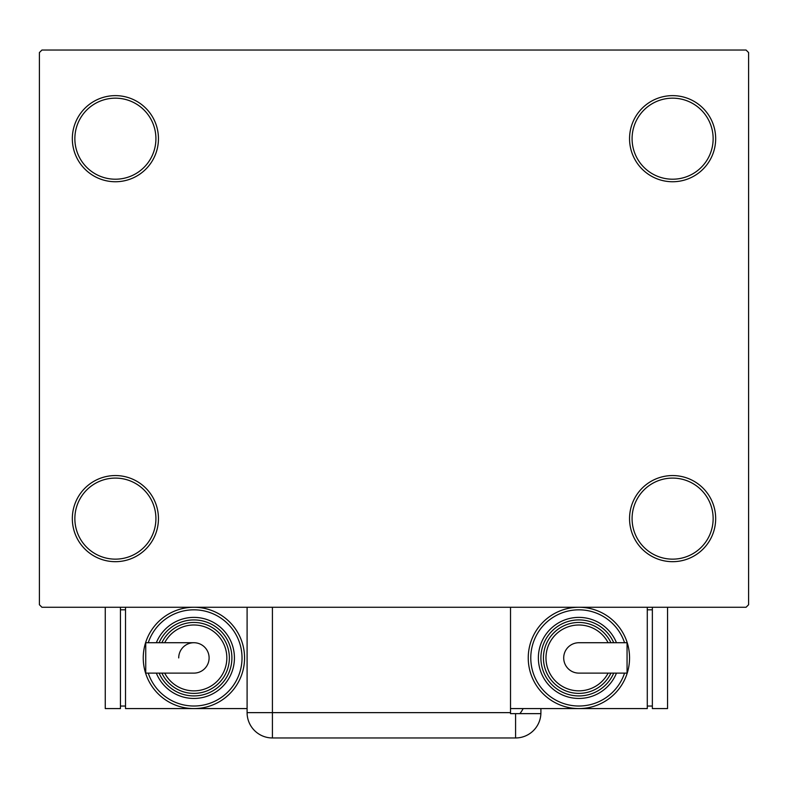 <?xml version="1.0" encoding="UTF-8"?>
<svg xmlns="http://www.w3.org/2000/svg" width="788" height="788" viewBox="0 0 788 788"><rect width="100%" height="100%" fill="white"/><g stroke="black" fill="none" stroke-linecap="round" stroke-linejoin="round"><path stroke-width="1.18" d="M629.553 518.612A43.054 43.054 0 0 0 672.617 561.677A43.054 43.054 0 0 0 715.671 518.612A43.054 43.054 0 0 0 672.617 475.558A43.054 43.054 0 0 0 629.553 518.612M713.14 518.612A40.523 40.523 0 0 1 672.617 559.145A40.523 40.523 0 0 1 632.084 518.612A40.523 40.523 0 0 1 672.617 478.089A40.523 40.523 0 0 1 713.14 518.612M629.553 138.688A43.054 43.054 0 0 0 672.617 181.742A43.054 43.054 0 0 0 715.671 138.688A43.054 43.054 0 0 0 672.617 95.634A43.054 43.054 0 0 0 629.553 138.688M713.14 138.688A40.523 40.523 0 0 1 672.617 179.211A40.523 40.523 0 0 1 632.084 138.688A40.523 40.523 0 0 1 672.617 98.165A40.523 40.523 0 0 1 713.14 138.688M72.329 138.688A43.054 43.054 0 0 0 115.383 181.742A43.054 43.054 0 0 0 158.447 138.688A43.054 43.054 0 0 0 115.383 95.634A43.054 43.054 0 0 0 72.329 138.688M155.916 138.688A40.523 40.523 0 0 1 115.383 179.211A40.523 40.523 0 0 1 74.86 138.688A40.523 40.523 0 0 1 115.383 98.165A40.523 40.523 0 0 1 155.916 138.688M72.329 518.612A43.054 43.054 0 0 0 115.383 561.677A43.054 43.054 0 0 0 158.447 518.612A43.054 43.054 0 0 0 115.383 475.558A43.054 43.054 0 0 0 72.329 518.612M155.916 518.612A40.523 40.523 0 0 1 115.383 559.145A40.523 40.523 0 0 1 74.86 518.612A40.523 40.523 0 0 1 115.383 478.089A40.523 40.523 0 0 1 155.916 518.612M746.069 50.038L41.931 50.038L39.4 52.569L39.4 604.731L41.931 607.262L746.069 607.262L748.6 604.731L748.6 52.569L746.069 50.038M510.516 607.262L510.516 713.642L540.883 713.642A25.324 25.324 0 0 1 515.579 737.962L272.421 737.962A25.324 25.324 0 0 1 247.097 712.638L247.097 607.262M540.903 708.579L540.903 712.638L540.903 708.579M519.844 713.642A25.324 25.324 0 0 0 523.124 708.579M515.579 713.642L515.579 737.962A25.324 25.324 0 0 0 540.903 712.638M209.106 657.921A15.199 15.199 0 0 1 193.907 673.119A15.199 15.199 0 0 0 209.106 657.921A15.199 15.199 0 0 0 193.907 642.722A15.199 15.199 0 0 1 209.106 657.921M178.709 657.921A15.199 15.199 0 0 1 193.907 642.722L145.741 642.722L145.741 673.119L193.907 673.119M247.097 708.579L193.907 708.579A50.659 50.659 0 0 0 244.566 657.921A50.659 50.659 0 0 1 193.907 708.579A50.659 50.659 0 0 1 143.249 657.921A50.659 50.659 0 0 1 193.907 607.262A50.659 50.659 0 0 1 244.566 657.921A50.659 50.659 0 0 0 193.907 607.262M234.43 657.921A40.523 40.523 0 0 1 156.339 673.119A40.523 40.523 0 0 0 234.43 657.921A40.523 40.523 0 0 0 156.339 642.722M229.367 657.921A35.46 35.46 0 0 1 161.865 673.119A35.46 35.46 0 0 0 229.367 657.921A35.46 35.46 0 0 0 161.865 642.722M193.907 708.579L125.519 708.579L125.519 607.262M120.456 706.048L125.519 706.048M120.456 609.804L125.519 609.804M105.257 607.262L105.257 708.579L120.456 708.579L120.456 607.262M563.706 657.921A15.199 15.199 0 0 1 578.894 642.722A15.199 15.199 0 0 0 563.706 657.921A15.199 15.199 0 0 0 578.894 673.119A15.199 15.199 0 0 1 563.706 657.921M578.894 673.119L627.061 673.119L627.061 642.722L578.894 642.722M528.246 657.921A50.659 50.659 0 0 1 578.894 607.262A50.659 50.659 0 0 1 629.553 657.921A50.659 50.659 0 0 1 578.894 708.579A50.659 50.659 0 0 1 528.246 657.921A50.659 50.659 0 0 0 578.894 708.579A50.659 50.659 0 0 0 629.553 657.921M538.371 657.921A40.523 40.523 0 0 0 616.462 673.119A40.523 40.523 0 0 1 538.371 657.921A40.523 40.523 0 0 1 616.462 642.722M543.434 657.921A35.46 35.46 0 0 0 610.936 673.119A35.46 35.46 0 0 1 543.434 657.921A35.46 35.46 0 0 1 610.936 642.722M510.516 708.579L647.283 708.579L647.283 607.262M652.356 609.804L647.283 609.804M652.356 706.048L647.283 706.048M652.356 607.262L652.356 708.579L667.544 708.579L667.544 607.262M272.421 607.262L272.421 712.638L510.516 712.638M272.421 737.962L272.421 712.638L247.097 712.638M148.243 673.119A48.127 48.127 0 0 0 242.024 657.921A48.127 48.127 0 0 0 148.243 642.722M159.087 673.119A37.991 37.991 0 0 0 231.899 657.921A37.991 37.991 0 0 0 159.087 642.722M164.692 673.119A32.929 32.929 0 0 0 226.836 657.921A32.929 32.929 0 0 0 164.692 642.722M624.559 642.722A48.127 48.127 0 0 0 530.777 657.921A48.127 48.127 0 0 0 624.559 673.119M613.724 642.722A37.991 37.991 0 0 0 540.903 657.921A37.991 37.991 0 0 0 613.724 673.119M608.109 642.722A32.929 32.929 0 0 0 545.976 657.921A32.929 32.929 0 0 0 608.109 673.119"/></g></svg>
